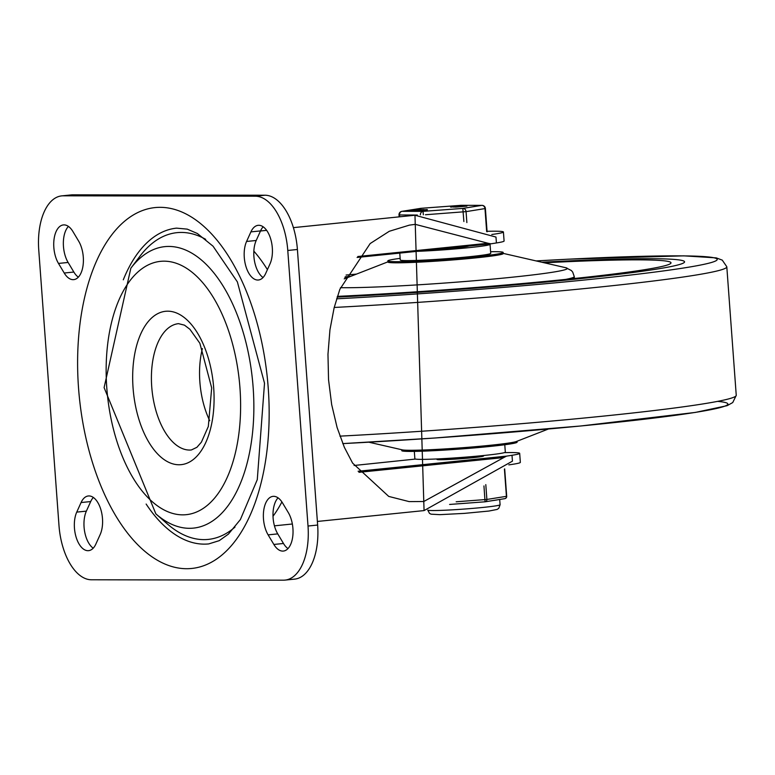 <?xml version="1.0" encoding="UTF-8"?>
<svg xmlns="http://www.w3.org/2000/svg" width="775" height="775" viewBox="0 0 775 775"><rect width="100%" height="100%" fill="white"/><g stroke="black" fill="none" stroke-linecap="round" stroke-linejoin="round"><path stroke-width="1.16" d="M78.343 277.159A22.669 11.809 84.2 0 1 73.848 272.044L68.113 262.454A22.669 11.809 84.2 0 1 68.413 226.407M72.908 231.522A22.669 11.809 -95.8 0 0 63.395 224.924A22.669 11.809 -95.8 0 0 54.027 239.378A22.669 11.809 -95.8 0 0 58.483 263.432L64.218 273.023A22.669 11.809 -95.8 0 0 73.732 279.63A22.669 11.809 -95.8 0 0 83.099 265.166A22.669 11.809 -95.8 0 0 78.643 241.112L72.908 231.522M93.213 548.187A22.669 11.809 84.2 0 1 86.374 511.132L90.694 501.561A22.669 11.809 84.2 0 1 93.349 497.463M76.744 512.11A22.669 11.809 -95.8 0 0 76.153 537.288A22.669 11.809 -95.8 0 0 88.602 550.657A22.669 11.809 -95.8 0 0 95.858 544.089L100.188 534.518A22.669 11.809 -95.8 0 0 100.779 509.349A22.669 11.809 -95.8 0 0 88.331 495.971A22.669 11.809 -95.8 0 0 81.075 502.539L76.744 512.11L86.374 511.132M263.045 277.537A22.669 11.809 84.2 0 1 256.205 240.483L260.526 230.911A22.669 11.809 84.2 0 1 263.18 226.813M270.02 263.868A22.669 11.809 -95.8 0 0 270.611 238.7A22.669 11.809 -95.8 0 0 258.162 225.322A22.669 11.809 -95.8 0 0 250.906 231.89L246.576 241.461A22.669 11.809 -95.8 0 0 245.985 266.629A22.669 11.809 -95.8 0 0 258.433 280.007A22.669 11.809 -95.8 0 0 265.689 273.439L270.02 263.868M287.98 548.593A22.669 11.809 84.2 0 1 283.485 543.478L277.75 533.888A22.669 11.809 84.2 0 1 278.051 497.841M273.856 544.457A22.669 11.809 -95.8 0 0 283.369 551.064A22.669 11.809 -95.8 0 0 292.737 536.6A22.669 11.809 -95.8 0 0 288.281 512.546L282.546 502.956A22.669 11.809 -95.8 0 0 273.042 496.358A22.669 11.809 -95.8 0 0 263.665 510.812A22.669 11.809 -95.8 0 0 268.121 534.866L273.856 544.457L283.485 543.478M285.064 580.097L294.694 579.119A54.415 28.346 -95.8 0 0 317.643 525.043L308.014 526.031A54.415 28.346 84.2 0 1 285.064 580.097A54.415 28.346 84.2 0 1 283.534 580.175L91.431 579.778A54.415 28.346 84.2 0 1 58.987 525.518L38.75 249.957A54.415 28.346 84.2 0 1 61.7 195.881A54.415 28.346 84.2 0 1 63.23 195.804L255.333 196.201A54.415 28.346 84.2 0 1 287.777 250.47L308.014 526.031M63.23 195.804L72.86 194.825A54.415 28.346 -95.8 0 0 71.319 194.903L61.7 195.881M287.777 250.47L297.406 249.482A54.415 28.346 -95.8 0 0 264.963 195.222L255.333 196.201M130.839 268.228L104.102 387.616L155.862 513.873A141.476 73.712 84.2 0 0 252.485 379.934A141.476 73.712 84.2 0 0 130.839 268.228L139.975 256.157A154.167 80.319 84.2 0 1 205.675 239.339M234.99 527.077A154.167 80.319 84.2 0 1 167.245 523.852L155.862 513.873M209.744 420.757A63.482 33.073 84.2 0 1 202.391 348.566M123.293 279.814A158.701 82.683 84.2 0 1 176.555 228.141L187.23 229.129L197.334 233.488L213.057 246.208L237.363 281.877L264.517 383.218L257.281 479.638L240.376 519.579L228.383 534.14L219.238 540.659L208.717 543.914A158.701 82.683 84.2 0 1 146.136 504.05M297.406 249.482L317.643 525.043M72.86 194.825L264.963 195.222M354.097 465.484L415.487 459.062M358.932 472.324L503.769 457.57L506.53 456.126A2555.204 117.945 175.8 0 1 512.004 455.274L512.44 461.164L424.061 510.589L414.974 215.247L495.981 237.063L496.417 242.953A59.578 2.751 -4.2 0 0 504.089 241.025L503.421 231.996A59.578 2.751 -4.2 0 0 487.058 231.299M504.38 452.629A59.578 2.751 175.8 0 1 519.676 453.346L520.345 462.384A59.578 2.751 175.8 0 1 508.826 464.864M496.417 242.953A2555.204 117.945 -4.2 0 0 490.943 243.815L357.101 257.445M490.943 243.815L488.037 243.253L357.827 256.515M519.676 453.346A59.578 2.751 175.8 0 1 512.004 455.274M481.953 455.729A23.357 1.075 175.8 0 1 483.552 456A23.357 1.075 175.8 0 1 460.34 458.781A23.357 1.075 175.8 0 1 436.974 459.42A23.357 1.075 175.8 0 1 438.795 458.868M503.769 457.57L423.77 501.502L409.142 501.609L388.73 496.417L352.615 463.121L344.371 447.34L337.125 427.587L331.671 404.598L328.542 379.702L327.97 354.291L329.947 329.821L334.122 307.82L339.847 289.308L370.169 243.553L389.292 231.279L409.336 225.147L415.245 224.343L488.037 243.253M491.805 234.496A59.578 2.751 -4.2 0 0 503.421 231.996M253.842 251.129A158.575 82.615 84.2 0 1 267.414 269.632M281.897 501.938A158.575 82.615 84.2 0 1 273.013 516.257M649.305 258.685A238.051 10.986 -4.2 0 0 541.841 262.231A238.051 10.986 175.8 0 1 649.305 258.685A238.051 10.986 175.8 0 1 684.567 261.843A238.051 10.986 -4.2 0 0 649.305 258.685M350.988 276.249A238.051 10.986 -4.2 0 0 345.233 276.791A238.051 10.986 175.8 0 1 350.988 276.249M337.154 297.096A238.051 10.986 -4.2 0 0 684.567 261.843A238.051 10.986 175.8 0 1 337.154 297.096M544.312 262.793A224.45 10.356 175.8 0 1 637.748 259.858A224.45 10.356 175.8 0 1 671.005 262.832A224.45 10.356 175.8 0 1 337.387 296.37M344.875 277.528A224.45 10.356 175.8 0 1 348.634 277.169M368.842 442.196L402.361 449.868A57.815 2.664 -4.2 0 0 459.546 447.95A57.815 2.664 -4.2 0 0 516.392 441.498L548.429 429.001M401.702 449.723L401.77 450.653A57.815 2.664 -4.2 0 0 459.623 449.074A57.815 2.664 -4.2 0 0 517.09 442.186L517.022 441.256M400.152 258.356A57.815 2.664 -4.2 0 0 387.839 260.923A57.815 2.664 -4.2 0 0 445.693 259.344A57.815 2.664 -4.2 0 0 503.159 252.456A57.815 2.664 -4.2 0 0 494.586 251.681A57.815 2.664 -4.2 0 0 490.594 251.71M387.839 260.923L387.926 262.047A57.815 2.664 -4.2 0 0 445.78 260.478A57.815 2.664 -4.2 0 0 503.237 253.58L503.159 252.456M414.325 451.389L414.867 458.771A45.347 2.093 -4.2 0 0 438.108 458.897A45.347 2.093 -4.2 0 0 483.813 455.497A45.347 2.093 -4.2 0 0 505.319 452.135L504.777 444.743M399.764 253.105L400.278 260.003A45.347 2.093 -4.2 0 0 423.508 260.129A45.347 2.093 -4.2 0 0 469.214 256.738A45.347 2.093 -4.2 0 0 490.72 253.367L490.052 244.328A45.347 2.093 175.8 0 1 468.555 247.7A45.347 2.093 175.8 0 1 417.047 251.342M489.199 243.989A45.347 2.093 175.8 0 1 490.052 244.328M468.846 246.072A24.374 1.124 175.8 0 1 457.579 247.68A24.374 1.124 175.8 0 1 437.4 249.269M481.885 455.69L482.418 456.417M445.993 458.48L441.847 458.984L441.895 459.72M468.865 456.863L449.171 459.468M453.52 206.847L450.759 207.09L450.934 206.344L463.004 205.501L450.934 206.344M455.342 206.964L453.879 207.032L454.615 207.032L454.557 206.353L453.821 206.353M456.417 207.041L455.458 207.099L455.632 206.353L466.879 205.453L466.928 206.131L456.417 207.041L455.632 206.353M416.902 210.674L410.905 211.091L410.857 210.412L421.358 209.512L410.857 210.412M427.257 209.521L427.306 210.199L424.981 210.509L416.805 211.1L416.756 210.422L427.257 209.521L416.756 210.422M420.447 210.219L421.164 210.102M418.887 210.209L418.161 210.325M425.136 209.734L425.853 209.628M422.637 209.947L421.91 209.938M422.482 210.035L422.54 210.713M422.53 210.025L422.578 210.703M422.753 210.006L422.801 210.684M462.268 205.491L463.004 205.608M459.372 205.491L460.127 205.714M466.763 205.443L456.368 206.363M414.548 210.199L415.264 210.093M412.988 210.199L412.252 210.316M419.236 209.725L419.953 209.608M416.727 209.938L416.01 209.928M416.582 210.025L416.63 210.703M416.621 210.015L416.669 210.693M422.414 209.589L423.16 209.696M422.879 209.541L423.625 209.657M420.496 208.398A3.4 2.984 81 0 1 420.777 208.339L420.777 208.339A3.4 2.984 81 0 1 421.067 208.31L460.863 205.336L481.75 205.385L462.83 208.398L423.034 211.362L402.147 211.323A3.4 2.984 -99 0 0 401.857 211.352L401.857 211.352A3.4 3.4 0 0 0 399.009 214.956L417.347 215.043M460.854 205.336L460.863 205.336A3.4 2.897 -89.9 0 1 461.125 205.327A3.4 2.897 -89.9 0 1 461.377 205.336M466.87 222.58L466.066 211.633L485.392 208.523A3.4 3.4 0 0 0 482.002 205.365A3.4 2.897 90.1 0 0 481.75 205.385A3.4 2.984 81 0 1 484.985 208.63L486.661 231.57M423.363 214.762L423.034 211.362A3.4 2.897 90.1 0 0 420.379 214.849M425.436 214.743L466.066 211.633A3.4 2.984 -99 0 0 462.83 208.398L463.876 221.524M483.949 485.935L485.063 501.803L449.597 504.448L485.063 501.803A2.267 1.986 -99 0 0 485.247 501.783L485.247 501.783A2.267 1.986 -99 0 0 486.884 499.449L485.799 484.617M485.441 501.735L504.603 498.683A2.267 1.986 81 0 0 504.787 498.664A2.267 2.267 0 0 0 506.695 496.262L506.424 496.329A2.267 1.986 81 0 1 504.787 498.664L485.247 501.783A2.267 2.267 0 0 1 485.063 501.803L485.063 501.803M470.58 502.878A36.28 1.676 175.8 0 1 458.442 503.789M497.647 499.807A36.28 1.676 175.8 0 1 492.202 500.669M68.113 262.454L58.483 263.432M73.848 272.044L64.218 273.023M90.694 501.561L81.075 502.539M260.526 230.911L250.906 231.89M256.205 240.483L246.576 241.461M277.75 533.888L268.121 534.866M106.785 387.849A127.323 66.34 -95.8 0 0 214.743 497.908A127.323 66.34 -95.8 0 0 198.613 278.206A127.323 66.34 -95.8 0 0 106.785 387.849M191.367 449.965A63.482 33.073 84.2 0 1 152.026 390.164A63.482 33.073 84.2 0 1 178.502 323.659L184.469 325.151L189.923 329.298L199.853 343.257L211.682 387.897L208.33 426.463L201.413 442.137L196.918 447.301L191.367 449.965M213.697 388.072A77.083 40.164 -95.8 0 0 148.335 321.441A77.083 40.164 -95.8 0 0 158.11 454.46A77.083 40.164 -95.8 0 0 213.697 388.072M78.517 387.791A181.379 94.502 -95.8 0 0 232.306 544.573A181.379 94.502 -95.8 0 0 209.328 231.599A181.379 94.502 -95.8 0 0 78.517 387.791M357.11 257.445L490.459 243.863M506.53 456.126L358.118 471.248M336.621 298.811A270.804 12.497 -4.2 0 0 698.101 265.515A270.804 12.497 -4.2 0 0 536.126 260.923L568.588 259.17L683.85 255.847L716.255 257.881L722.271 260.138L726.805 266.745A279.823 12.913 -4.2 0 1 334.209 307.462M356.461 274.118A270.804 12.497 -4.2 0 0 346.096 275.057M339.925 436.141A279.823 12.913 -4.2 0 0 736.25 395.366L726.805 266.745M736.25 395.366L732.733 402.564L727.105 405.674L695.349 412.426L580.833 425.979L434.698 438.02L342.773 443.61A270.804 12.497 -4.2 0 0 632.536 420.583A270.804 12.497 -4.2 0 0 717.592 401.373M340.467 287.69A120.59 5.57 -4.2 0 0 344.613 287.728A120.59 5.57 -4.2 0 0 488.492 279.494A120.59 5.57 -4.2 0 0 565.886 267.743L571.398 270.543L572.715 272.122L574.265 276.627A126.964 5.861 -4.2 0 1 565.673 279.397M399.638 216.816L399.512 215.004A3.4 2.897 -89.9 0 1 402.147 211.323L421.058 208.31M425.872 209.734L425.921 210.412M424.933 209.831L424.981 210.509M451.67 206.353L451.718 207.032M465.581 205.559L465.63 206.237M464.709 205.559L464.767 206.237M463.402 205.646L463.45 206.324M466.773 205.482L466.812 206.121M504.428 469.137L506.424 496.329L486.884 499.449L456.175 501.783M500.088 504.748A36.28 1.676 175.8 0 1 482.883 507.441A36.28 1.676 175.8 0 1 427.771 510.124L429.476 513.341L431.007 514.164L439.822 514.658L464.293 513.389L488.918 511.045L497.153 509.427L498.809 508.274L500.088 504.748L499.701 499.478M274.437 525.828L292.359 523.997M317.372 521.449L424.061 510.589M260.497 230.989L266.648 230.359M293.386 227.637L414.974 215.247M356.5 274.098L346.105 275.048M387.907 261.853L344.226 278.884M503.227 253.386L565.886 267.743M574.401 278.496L574.265 276.627M441.324 458.732L441.847 458.984M463.334 205.443L463.382 206.121M460.447 205.443L460.495 206.111M450.604 206.402L450.653 207.08M453.491 206.412L453.54 207.08M455.303 206.412L455.351 207.09M421.358 209.512L421.406 210.19M423.954 209.483L424.002 210.161M422.075 209.638L422.133 210.316M482.002 205.365L461.125 205.327A3.4 3.4 0 0 0 460.863 205.336L421.058 208.301A3.4 3.4 0 0 0 420.777 208.339L401.857 211.352M399.009 214.956L399.144 216.864M485.392 208.523L487.097 231.803M504.68 468.894L506.695 496.262"/></g></svg>
